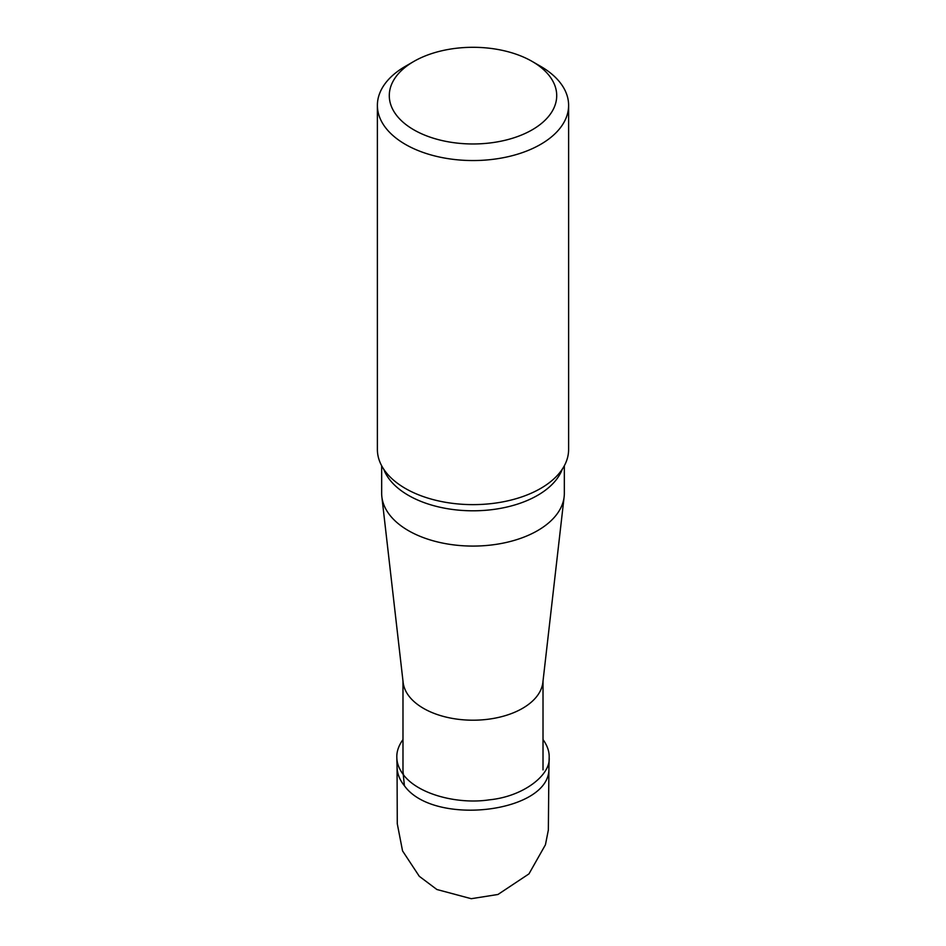 <?xml version="1.0" encoding="UTF-8"?>
<svg xmlns="http://www.w3.org/2000/svg" width="946" height="946" viewBox="0 0 946 946"><rect width="100%" height="100%" fill="white"/><g stroke="black" fill="none" stroke-linecap="round" stroke-linejoin="round"><path stroke-width="1.42" d="M564.336 465.763L564.336 493.351A91.336 52.728 180 0 1 564.135 496.827A91.336 52.728 180 0 1 473 546.079A91.336 52.728 180 0 1 381.865 496.827A91.336 52.728 180 0 1 381.664 493.351L381.664 465.763M564.135 496.827L542.862 682.444A70.016 40.43 180 0 1 473 720.202A70.016 40.43 180 0 1 403.138 682.444L381.865 496.827M403.516 774.904A70.016 40.43 180 0 1 402.984 769.914L402.984 681.108M413.804 129.815A83.721 48.341 0 0 0 532.196 129.815A83.721 48.341 0 0 0 532.196 61.455A83.721 48.341 0 0 0 413.804 61.455A83.721 48.341 0 0 0 413.804 129.815M532.196 61.455L540.604 66.315A95.617 55.199 180 0 1 568.617 105.349A95.617 55.199 180 0 1 509.587 156.35A95.617 55.199 180 0 1 405.396 144.383A95.617 55.199 180 0 1 377.383 105.349A95.617 55.199 180 0 1 405.396 66.315L413.804 61.455M377.383 105.349L377.383 449.433A95.617 55.199 0 0 0 403.256 487.19A95.617 55.199 0 0 0 405.396 488.467A95.617 55.199 0 0 0 542.744 487.19A95.617 55.199 0 0 0 568.617 449.433L568.617 105.349M543.016 739.559C547.379 745.673 549.437 751.68 549.165 757.58C550.69 775.129 523.339 796.52 489.354 799.831C458.503 804.561 418.227 794.723 403.268 774.573C399.046 768.85 396.906 763.186 396.835 757.58C396.563 751.68 398.609 745.673 402.984 739.559M397.131 767.454C397.273 773.828 399.697 779.93 404.415 785.759C434.013 827.253 552.18 812.342 548.834 767.478M562.279 469.192A91.336 52.728 180 0 1 498.814 508.652A91.336 52.728 180 0 1 408.424 495.361A91.336 52.728 180 0 1 383.721 469.192M403.268 774.573L404.415 785.759M543.016 681.108L543.016 769.914M396.835 757.58L397.072 767.454M549.165 757.58L548.928 767.466M548.928 767.407L548.349 830.032L545.44 844.766L528.968 873.879L497.963 894.478L471.25 898.7L436.875 889.5L419.291 876.303L402.547 850.903L397.273 823.73L397.06 767.064"/></g></svg>
